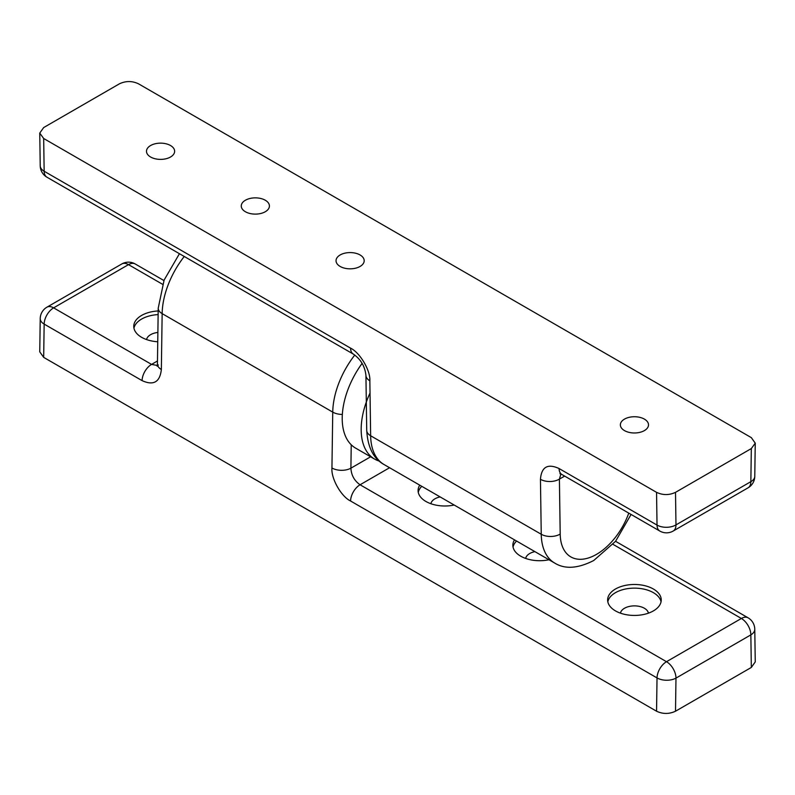 <?xml version="1.0" encoding="UTF-8"?>
<svg xmlns="http://www.w3.org/2000/svg" width="795" height="795" viewBox="0 0 795 795"><rect width="100%" height="100%" fill="white"/><g stroke="black" fill="none" stroke-linecap="round" stroke-linejoin="round"><path stroke-width="1.19" d="M370.033 393.028A64.783 37.405 120 0 0 374.584 459.073A64.783 37.405 120 0 0 379.205 461.07M362.043 363.464A64.783 37.405 120 0 0 355.633 448.132L374.584 459.073M170.518 145.525A14.072 8.129 180 0 1 174.642 151.269A14.072 8.129 180 0 1 165.946 158.771A14.072 8.129 180 0 1 150.613 157.013A14.072 8.129 180 0 1 146.489 151.269A14.072 8.129 180 0 1 155.174 143.766A14.072 8.129 180 0 1 170.518 145.525M360.065 254.957A14.072 8.129 180 0 1 364.19 260.7A14.072 8.129 180 0 1 355.494 268.213A14.072 8.129 180 0 1 340.161 266.454A14.072 8.129 180 0 1 336.037 260.7A14.072 8.129 180 0 1 344.732 253.198A14.072 8.129 180 0 1 360.065 254.957M644.387 419.114A14.072 8.129 180 0 1 648.511 424.858A14.072 8.129 180 0 1 639.826 432.361A14.072 8.129 180 0 1 624.482 430.602A14.072 8.129 180 0 1 620.358 424.858A14.072 8.129 180 0 1 629.054 417.355A14.072 8.129 180 0 1 644.387 419.114M265.291 200.241A14.072 8.129 180 0 1 269.416 205.984A14.072 8.129 180 0 1 260.72 213.497A14.072 8.129 180 0 1 245.387 211.728A14.072 8.129 180 0 1 241.263 205.984A14.072 8.129 180 0 1 249.948 198.482A14.072 8.129 180 0 1 265.291 200.241M43.675 138.499L656.551 492.344C662.871 495.295 669.191 495.295 675.511 492.344L751.325 448.569L755.25 443.163L751.325 437.628L138.449 83.783C132.129 80.832 125.809 80.832 119.489 83.783L43.675 127.558L39.75 133.093L43.675 138.499L44.152 171.243L350.585 348.16A13.406 7.741 120 0 0 353.358 354.113L353.358 354.113A13.406 7.741 120 0 0 353.368 354.113C360.751 359.26 364.935 366.336 365.929 375.349L366.724 430.304C367.697 447.307 373.481 458.715 384.065 464.548L554.662 563.039A64.783 37.405 -60 0 1 541.246 534.26L540.451 479.305A13.406 7.87 179.2 0 0 559.402 479.117L560.197 534.071A51.377 29.663 120 0 0 596.528 554.354A51.377 29.663 120 0 0 628.766 513.123M350.585 348.16C359.956 352.602 370.55 370.559 369.854 380.805A13.406 7.87 179.2 0 1 365.929 375.349M560.882 473.999L559.402 479.117L564.639 476.096M648.432 613.154A14.072 8.129 0 0 0 644.387 608.255A14.072 8.129 0 0 0 629.739 606.346A14.072 8.129 0 0 0 620.438 613.154M661.052 601.775A26.801 15.473 0 0 0 653.391 592.663A26.801 15.473 0 0 0 625.655 588.986A26.801 15.473 0 0 0 607.817 601.775M653.391 589.016A26.801 15.473 0 0 0 624.174 585.657A26.801 15.473 0 0 0 607.628 599.957A26.801 15.473 0 0 0 615.479 610.898A26.801 15.473 0 0 0 644.695 614.257A26.801 15.473 0 0 0 661.241 599.957A26.801 15.473 0 0 0 653.391 589.016M440.132 496.915A14.072 8.129 0 0 0 430.89 503.722M421.777 486.321A26.801 15.473 0 0 0 418.269 492.344M419.75 485.149A26.801 15.473 0 0 0 418.081 490.525A26.801 15.473 0 0 0 425.931 501.466A26.801 15.473 0 0 0 454.193 505.034M157.877 332.439A14.072 8.129 0 0 0 146.568 339.564M158.135 314.601A26.801 15.473 0 0 0 133.948 328.196M158.185 310.954A26.801 15.473 0 0 0 133.759 326.367A26.801 15.473 0 0 0 141.609 337.309A26.801 15.473 0 0 0 157.748 341.761M534.906 551.631A14.072 8.129 0 0 0 525.664 558.438M516.551 541.037A26.801 15.473 0 0 0 513.043 547.059M514.524 539.865A26.801 15.473 0 0 0 512.855 545.241A26.801 15.473 0 0 0 520.705 556.182A26.801 15.473 0 0 0 548.967 559.75M389.58 467.728L360.065 484.771L666.498 661.698L741.377 618.47A13.406 7.741 60 0 1 750.848 634.887A13.406 7.87 -0.8 0 0 754.773 629.223L755.25 661.907L751.325 667.442L750.848 634.887L675.979 678.115L675.511 711.217C669.191 714.168 662.871 714.168 656.551 711.217L43.675 357.372L39.75 351.837L40.227 318.606A13.406 7.612 0.8 0 0 44.152 324.092L43.675 357.372M675.511 711.217L751.325 667.442M656.551 711.217L657.028 677.926L350.585 501.009A13.406 7.741 -60 0 1 360.065 484.771C354.371 480.766 351.31 475.241 350.903 468.175L370.629 456.787M350.585 501.009C341.194 496.577 330.949 478.421 331.942 467.997A13.406 7.612 0.8 0 0 350.903 468.175L351.231 444.783M179.441 253.704L164.118 280.078L158.225 308.152L157.43 364.021A13.406 7.612 0.8 0 0 161.355 369.506L162.15 313.628L332.747 412.118A64.783 37.405 -60 0 1 354.779 355.057M162.577 284.302L128.502 264.626L53.623 307.854L151.557 364.398L157.301 365.462M369.854 380.805L370.649 435.769L541.246 534.26A13.406 7.87 179.2 0 0 560.197 534.071M366.724 430.304A13.406 7.87 179.2 0 0 370.649 435.769A64.783 37.405 120 0 0 384.065 464.548M560.763 473.601L559.948 473.681L561.866 474.496A13.406 7.741 -60 0 1 559.094 468.543C547.676 463.316 541.465 466.904 540.451 479.305M559.094 468.543L657.028 525.078L656.551 492.344M675.511 492.344L675.979 524.899L750.848 481.671L751.325 448.569M46.925 177.196A13.406 7.741 120 0 1 44.152 171.243A13.406 7.87 179.2 0 1 40.227 165.777A13.406 13.406 0 0 0 46.925 177.196L353.358 354.113M673.206 531.04A13.406 7.741 60 0 0 675.979 524.899A13.406 7.87 179.2 0 1 657.028 525.078A13.406 7.741 -60 0 0 659.8 531.04A13.406 13.406 0 0 0 673.206 531.04L748.075 487.812A13.406 13.406 0 0 0 754.773 476.394A13.406 7.612 -179.2 0 1 750.848 481.671A13.406 7.741 60 0 1 748.075 487.812M184.251 256.477A64.783 37.405 120 0 0 162.15 313.628A13.406 7.612 0.8 0 1 158.225 308.152M157.47 360.98L151.557 364.398A13.406 7.741 120 0 0 142.086 380.626C153.534 385.823 159.954 382.117 161.355 369.506M142.086 380.626L44.152 324.092A13.406 7.741 120 0 1 53.623 307.854A13.406 7.741 60 0 0 46.925 307.188A13.406 13.406 0 0 0 40.227 318.606M331.942 467.997L332.747 412.118A13.406 7.612 0.8 0 0 342.347 414.443M754.773 629.223A13.406 13.406 0 0 0 748.075 617.804A13.406 7.741 -60 0 0 741.377 618.47L612.995 544.346M657.028 677.926A13.406 7.612 0.8 0 0 675.979 678.115A13.406 7.741 -120 0 0 666.498 661.698A13.406 7.741 -60 0 0 657.028 677.926M121.794 263.96A13.406 7.741 60 0 1 128.502 264.626A13.406 7.741 120 0 1 135.2 263.96A13.406 13.406 0 0 0 121.794 263.96L46.925 307.188M554.662 563.039C564.897 569.429 577.935 568.584 593.746 560.495L615.569 541.296L631.061 514.444M39.75 133.093L40.227 165.777M755.25 443.163L754.773 476.394M561.866 474.496L659.8 531.04M615.559 541.296L748.075 617.804M157.43 364.021L157.112 366.167L158.354 365.004M135.2 263.96L163.939 280.555"/></g></svg>
